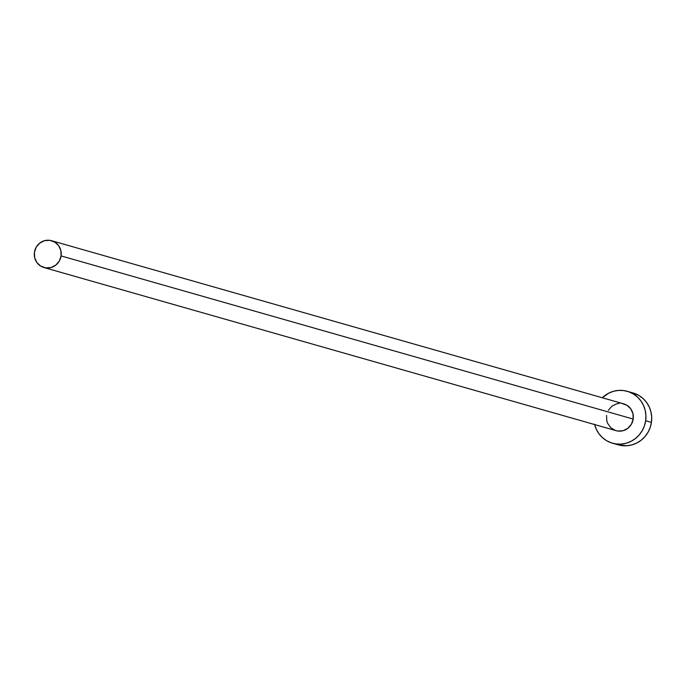 <?xml version="1.0" encoding="UTF-8"?>
<svg xmlns="http://www.w3.org/2000/svg" width="686" height="686" viewBox="0 0 686 686"><rect width="100%" height="100%" fill="white"/><g stroke="black" fill="none" stroke-linecap="round" stroke-linejoin="round"><path stroke-width="1.03" d="M621.885 403.471L626.824 405.212L630.717 408.787L632.946 413.649L633.195 419.069A13.943 13.437 -74.1 0 0 623.694 403.848L51.579 240.709A13.943 13.437 105.9 0 1 61.08 255.921L633.195 419.069L631.412 424.205L627.87 428.287L623.111 430.688L617.863 431.048L615.299 430.431L610.797 427.721L607.676 423.416L606.793 420.87L606.553 415.45M43.938 267.523L616.045 430.662A13.943 13.437 -74.1 0 0 633.195 419.069L61.08 255.921A13.943 13.437 105.9 0 1 43.938 267.523A13.943 13.437 105.9 0 1 34.437 252.311A13.943 13.437 105.9 0 1 51.579 240.709M612.469 443.207L618.249 444.854A26.986 25.999 -74.1 0 0 651.434 422.405A26.986 25.999 -74.1 0 0 633.049 392.958L627.27 391.312A26.986 25.999 105.9 0 1 645.655 420.758L651.434 422.405L645.655 420.758A26.986 25.999 105.9 0 1 612.469 443.207A26.986 25.999 105.9 0 1 594.642 424.557M594.556 424.24L596.271 429.179L598.887 433.655L602.308 437.505L606.407 440.575L611.02 442.744L615.977 443.945L621.087 444.108L626.147 443.25L630.957 441.39L635.356 438.603L639.146 434.993L642.207 430.697L644.403 425.895L645.655 420.758L645.92 415.484L645.183 410.279L643.477 405.34L640.861 400.864L637.431 397.014L633.332 393.944L628.719 391.775L623.763 390.574L618.661 390.403L613.601 391.269L608.782 393.129L602.282 397.743A26.986 25.999 105.9 0 1 627.27 391.312M608.336 410.314L611.869 406.232L616.628 403.831L619.244 403.385M618.155 444.828L626.867 445.763L631.926 444.897L636.737 443.036L641.127 440.249L644.926 436.639L647.987 432.351L650.182 427.541L651.434 422.405L651.7 417.131L650.963 411.926L649.256 406.987L646.632 402.51L643.211 398.66L639.112 395.59L632.946 392.924M34.437 252.311L34.677 257.722L36.915 262.584L40.8 266.159L45.748 267.9L50.996 267.54L55.755 265.139L59.296 261.057L61.08 255.921L60.84 250.51L58.602 245.639L54.717 242.072L49.769 240.332L44.521 240.683L39.762 243.093L36.221 247.166L34.437 252.311"/></g></svg>
